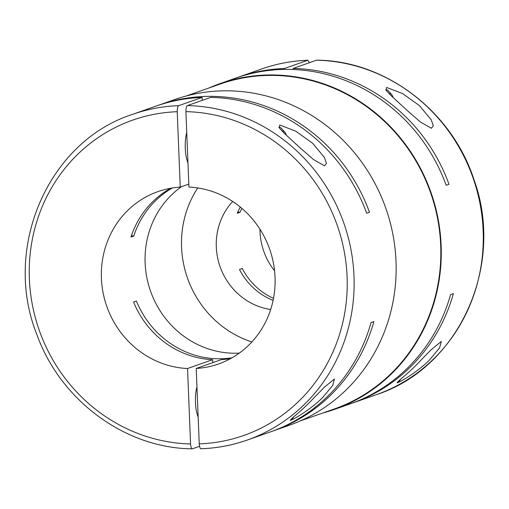 <?xml version="1.0" encoding="UTF-8"?>
<svg xmlns="http://www.w3.org/2000/svg" width="509" height="509" viewBox="0 0 509 509"><rect width="100%" height="100%" fill="white"/><g stroke="black" fill="none" stroke-linecap="round" stroke-linejoin="round"><path stroke-width="0.76" d="M241.877 208.391A63.943 60.425 70.6 0 0 240.038 212.291L237.219 213.284A63.943 60.425 70.6 0 1 240.305 207.08M259.946 229.215A63.943 60.425 -109.4 0 0 274.567 270.813M273.505 298.363A63.943 60.425 70.6 0 1 242.297 268.51L239.478 269.503A63.943 60.425 70.6 0 0 273.104 300.374M232.696 201.475A63.943 60.425 -109.4 0 0 220.053 266.608A63.943 60.425 -109.4 0 0 270.673 309.51M290.225 420.389A20.551 6.394 89.6 0 0 290.773 420.269C288.285 420.682 301.258 411.183 310.045 401.887L324.074 387.489L334.451 378.982L332.676 385.498L322.731 397.427C313.69 406.806 297.619 417.405 290.773 420.269A20.551 6.394 89.6 0 0 293.553 417.049M299.833 147.629L284.512 133.504L279.193 127.81L279.785 125.029L295.716 131.15L312.52 143.169L324.348 157.364L326.46 163.364L324.519 165.826L313.449 159.502L299.833 147.629M290.773 420.269L290.276 420.389M271.991 431.346A172.646 163.141 -109.4 0 0 273.403 430.856A172.646 163.141 -109.4 0 0 373.873 321.58L371.048 322.572A172.646 163.141 -109.4 0 1 270.584 431.848L247.183 440.075A172.646 163.141 -109.4 0 0 351.312 251.484A172.646 163.141 -109.4 0 0 187.376 105.605C186.491 105.815 186.001 107.825 185.9 111.649L188.928 187.07A91.346 86.32 -109.4 0 1 273.804 265.246A91.346 86.32 -109.4 0 1 218.526 363.973A91.346 86.32 -109.4 0 1 196.213 368.459L199.242 443.88C199.643 447.532 200.279 449.148 201.157 448.734A172.646 163.141 -109.4 0 0 247.183 440.075C232.257 445.311 216.859 448.206 200.991 448.766M273.403 430.856L289.195 425.308A172.646 163.141 -109.4 0 0 392.91 234.471A172.646 163.141 -109.4 0 0 225.048 90.806A172.646 163.141 -109.4 0 0 174.682 99.554L158.891 105.102A172.646 163.141 -109.4 0 0 157.485 105.605M187.376 105.605L210.777 97.378A172.646 163.141 -109.4 0 1 366.658 213.239L369.477 212.253A172.646 163.141 -109.4 0 0 209.256 96.36A172.646 163.141 -109.4 0 0 158.891 105.102M397.096 382.819A20.551 6.394 89.6 0 0 397.644 382.704C395.156 383.112 408.129 373.612 416.922 364.317L430.945 349.918L441.322 341.412L439.553 347.927L429.609 359.857C420.568 369.235 404.49 379.835 397.644 382.704A20.551 6.394 89.6 0 0 400.43 379.479M406.71 110.059L391.389 95.934L386.064 90.239L386.655 87.459L402.594 93.58L419.397 105.598L431.218 119.793L433.337 125.793L431.397 128.262L420.319 121.931L406.71 110.059M397.644 382.704L397.154 382.819M322.973 412.945A172.646 163.141 -109.4 0 0 334.318 409.446A172.646 163.141 -109.4 0 0 438.033 218.609A172.646 163.141 -109.4 0 0 270.164 74.944A172.646 163.141 -109.4 0 0 219.805 83.692A172.646 163.141 -109.4 0 0 208.766 88.057M334.318 409.446L350.109 403.898A172.646 163.141 -109.4 0 0 450.573 294.616L453.392 293.623A172.646 163.141 -109.4 0 1 352.928 402.905L376.329 394.679A172.646 163.141 -109.4 0 0 480.464 206.081A172.646 163.141 -109.4 0 0 316.528 60.208L316.719 60.177C385.529 60.584 451.979 111.229 474.057 179.881C505.259 265.679 458.806 368.109 376.329 394.679M351.515 403.395A172.646 163.141 -109.4 0 0 352.928 402.905M219.805 83.692L235.597 78.144A172.646 163.141 -109.4 0 1 285.956 69.396A172.646 163.141 -109.4 0 1 446.183 185.289L449.002 184.296A172.646 163.141 -109.4 0 0 293.12 68.435L316.528 60.208M188.814 184.124L180.25 187.134A91.346 86.32 -109.4 0 0 157.936 191.619A91.346 86.32 -109.4 0 0 102.659 290.34A91.346 86.32 -109.4 0 0 187.535 368.516L212.628 359.698A91.346 86.32 70.6 0 1 133.574 302.034L136.399 301.042A91.346 86.32 70.6 0 0 219.799 358.788A91.346 86.32 70.6 0 0 232.034 357.789M172.347 187.986A91.346 86.32 70.6 0 0 133.784 236.03L130.966 237.022A91.346 86.32 70.6 0 1 170.846 188.235M181.439 186.714A91.346 86.32 -109.4 0 0 149.773 288.896A91.346 86.32 -109.4 0 0 235.591 353.24A91.346 86.32 -109.4 0 0 239.268 353.131M197.74 187.942A100.483 94.954 -109.4 0 0 251.872 341.933M300.234 420.943L334.165 409.013A172.188 162.708 -109.4 0 0 437.606 218.685A172.188 162.708 -109.4 0 0 270.184 75.402A172.188 162.708 -109.4 0 0 219.952 84.125L186.027 96.055M385.784 89.826A18.267 5.688 -90.4 0 1 386.312 89.743A18.267 5.688 -90.4 0 1 388.182 90.736L391.536 94.419A14.347 4.466 -90.4 0 1 393.196 97.658M187.955 162.804A20.551 6.394 -90.4 0 1 185.27 148.418A20.551 6.394 -90.4 0 1 186.739 132.569M198.166 417.062A20.551 6.394 -90.4 0 1 195.481 402.676A20.551 6.394 -90.4 0 1 196.951 386.827M278.913 127.396A18.267 5.688 -90.4 0 1 279.435 127.314A18.267 5.688 -90.4 0 1 281.305 128.306L284.658 131.99A14.347 4.466 -90.4 0 1 286.325 135.229M309.466 62.69L307.843 60.266L284.442 68.492L284.474 69.409M230.711 358.533A91.346 86.32 70.6 0 1 221.313 359.634L196.213 368.459M199.534 446.31L192.281 448.823C125.322 448.359 60.406 400.5 36.813 334.407C2.125 247.749 48.304 141.381 132.671 114.321L156.072 106.095A172.646 163.141 -109.4 0 1 202.098 97.435L178.691 105.668A172.646 163.141 -109.4 0 0 132.671 114.321M192.472 448.792C191.594 449.212 190.951 447.589 190.563 443.937L187.535 368.516M180.25 187.134L177.221 111.713C177.31 107.889 177.8 105.872 178.691 105.668M293.165 69.51L293.12 68.435M284.442 68.492A172.646 163.141 -109.4 0 0 238.416 77.152A172.646 163.141 -109.4 0 0 237.009 77.654M240.038 212.291A456.738 431.594 70.6 0 1 237.786 212.005M282.412 131.437A14.347 4.466 -90.4 0 1 284.658 131.99M389.283 93.872A14.347 4.466 -90.4 0 1 391.536 94.419M133.784 236.03A456.738 431.594 70.6 0 1 131.449 235.578M202.219 100.388L202.098 97.435M212.749 362.643L212.628 359.698M177.221 111.713A167.168 157.962 -109.4 0 0 29.369 278.881A167.168 157.962 -109.4 0 0 190.563 443.937M307.843 60.266A172.646 163.141 -109.4 0 0 261.817 68.925C276.743 63.689 292.141 60.794 308.009 60.234M199.242 443.88A167.168 157.962 -109.4 0 0 347.093 276.705A167.168 157.962 -109.4 0 0 185.9 111.649M385.739 89.749L386.312 89.743M278.862 127.32L279.435 127.314M238.416 77.152L261.817 68.925"/></g></svg>
